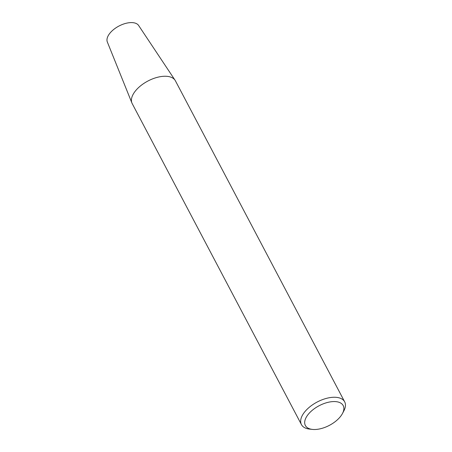 <?xml version="1.0" encoding="UTF-8"?>
<svg xmlns="http://www.w3.org/2000/svg" width="452" height="452" viewBox="0 0 452 452"><rect width="100%" height="100%" fill="white"/><g stroke="black" fill="none" stroke-linecap="round" stroke-linejoin="round"><path stroke-width="0.68" d="M344.667 401.834L175.421 80.829A24.431 12.656 152.2 0 0 175.082 80.253A24.431 12.656 152.2 0 0 147.911 81.027A24.431 12.656 152.2 0 0 131.922 103.005A24.431 12.656 152.2 0 0 132.204 103.615L301.45 424.62A24.431 12.656 -27.8 0 1 303.066 414.173A24.431 12.656 -27.8 0 1 325.31 398.687A24.431 12.656 -27.8 0 1 344.667 401.834A24.431 12.656 -27.8 0 1 343.831 410.936L342.452 413.535A21.374 11.074 -27.8 0 1 312.36 429.4A21.374 11.074 -27.8 0 1 306.784 416.365A21.374 11.074 -27.8 0 1 332.378 401.63A21.374 11.074 -27.8 0 1 342.452 413.535M312.36 429.4L309.439 429.072A24.431 12.656 -27.8 0 1 301.45 424.62M175.082 80.253L138.634 25.493A17.718 9.176 152.2 0 0 118.927 26.058A17.718 9.176 152.2 0 0 107.333 41.996L131.922 103.005"/></g></svg>
